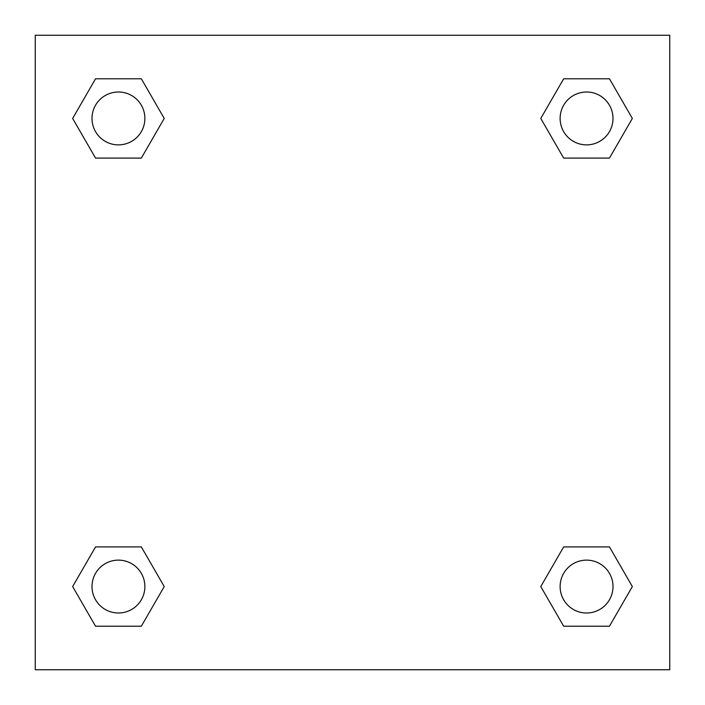 <?xml version="1.0" encoding="UTF-8"?>
<svg xmlns="http://www.w3.org/2000/svg" width="705" height="705" viewBox="0 0 705 705"><rect width="100%" height="100%" fill="white"/><g stroke="black" fill="none" stroke-linecap="round" stroke-linejoin="round"><path stroke-width="1.06" d="M609.455 158.096L563.665 158.096L609.455 158.096L632.35 118.44L609.455 158.096L563.665 158.096L540.77 118.44L563.665 78.784L540.77 118.44M95.545 78.784L141.335 78.784L95.545 78.784L141.335 78.784L164.23 118.44L141.335 158.096L95.545 158.096L141.335 158.096L95.545 158.096L72.65 118.44L95.545 78.784L72.65 118.44M95.545 546.904L141.335 546.904L95.545 546.904L72.65 586.56L95.545 546.904L141.335 546.904L164.23 586.56L141.335 626.216L95.545 626.216L141.335 626.216L95.545 626.216L72.65 586.56M580.497 546.904L563.665 546.904L580.497 546.904L563.665 546.904L540.77 586.56L563.665 546.904L609.455 546.904L563.665 546.904L609.455 546.904L632.35 586.56L609.455 626.216L563.665 626.216L609.455 626.216L563.665 626.216L540.77 586.56M669.75 35.25L35.25 35.25L35.25 669.75L669.75 669.75L669.75 35.25M563.665 78.784L609.455 78.784L563.665 78.784L609.455 78.784L632.35 118.44M612.998 586.56A26.438 26.438 0 0 0 573.341 563.665A26.438 26.438 0 0 0 573.341 609.455A26.438 26.438 0 0 0 612.998 586.56M144.877 586.56A26.438 26.438 0 0 0 105.221 563.665A26.438 26.438 0 0 0 105.221 609.455A26.438 26.438 0 0 0 144.877 586.56M612.998 118.44A26.438 26.438 0 0 0 573.341 95.545A26.438 26.438 0 0 0 573.341 141.335A26.438 26.438 0 0 0 612.998 118.44M144.877 118.44A26.438 26.438 0 0 0 105.221 95.545A26.438 26.438 0 0 0 105.221 141.335A26.438 26.438 0 0 0 144.877 118.44M124.503 546.904L141.335 546.904M580.497 158.096L563.665 158.096M141.335 158.096L124.503 158.096"/></g></svg>
